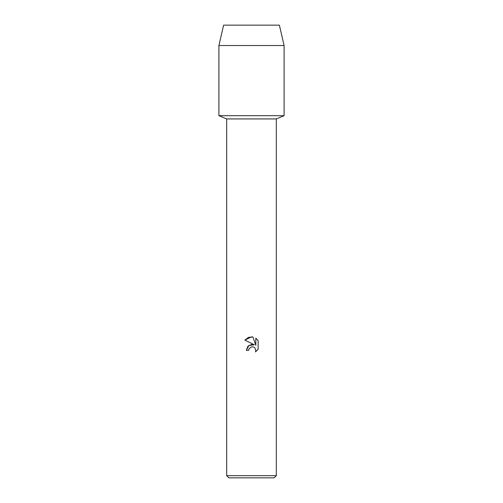 <?xml version="1.0" encoding="UTF-8"?>
<svg xmlns="http://www.w3.org/2000/svg" width="503" height="503" viewBox="0 0 503 503"><rect width="100%" height="100%" fill="white"/><g stroke="black" fill="none" stroke-linecap="round" stroke-linejoin="round"><path stroke-width="0.75" d="M279.385 25.15L223.615 25.15L279.385 25.15L284.094 45.54L284.094 115.69L251.5 115.69L284.094 115.69L276.31 118.928L276.31 475.675L226.69 475.675L228.865 477.85L274.135 477.85L276.31 475.675M226.69 475.675L226.69 118.928L276.31 118.928M251.5 346.812L249.086 348.692L248.708 350.314L246.363 350.314L247.822 346.397L251.5 344.442L254.342 344.788L244.867 340.116L251.5 336.847L252.94 337.004L255.832 345.335L255.832 338.198L258.133 340.525L258.133 349.334L255.467 351.886L255.845 350.289L254.801 347.768L253.644 346.995L251.5 346.812L253.644 346.995L254.801 347.768L255.845 350.289L255.467 351.886L258.133 349.334M248.708 350.314L248.947 349.007M254.342 344.788L248.878 345.454L246.363 350.314M249.086 348.692L251.45 346.825M258.133 340.525L255.832 338.198M252.94 337.004L248.438 337.394L244.867 340.116M223.615 25.15L218.906 45.54L218.906 115.69L251.5 115.69L218.906 115.69L226.69 118.928M218.906 45.54L284.094 45.54"/></g></svg>
